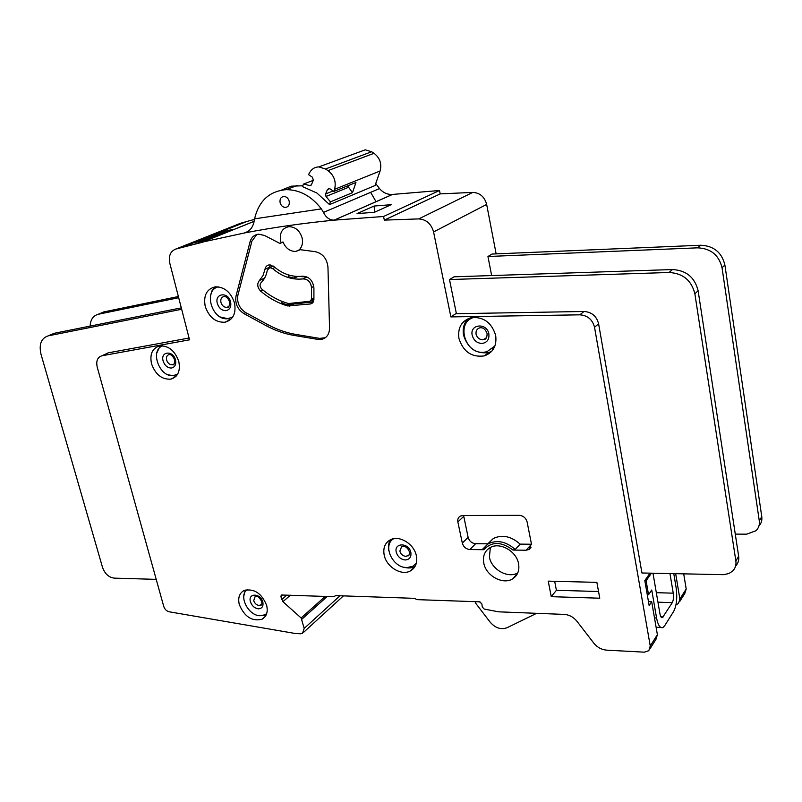 <?xml version="1.0" encoding="UTF-8"?>
<svg xmlns="http://www.w3.org/2000/svg" width="802" height="802" viewBox="0 0 802 802"><rect width="100%" height="100%" fill="white"/><g stroke="black" fill="none" stroke-linecap="round" stroke-linejoin="round"><path stroke-width="1.2" d="M198.655 242.104L206.796 239.497L203.748 241.111L198.475 242.144L206.655 239.547M206.244 240.109L204.36 240.47M195.076 242.525L201.713 240.821M202.475 240.57L215.066 236.56M196.871 241.813L205.332 239.377M215.217 234.475L221.783 232.78M222.184 232.68L229.372 230.816L226.364 232.029L219.397 233.793M226.034 231.076L222.134 232.64L229.372 230.816M223.758 231.838L217.994 233.372L223.748 231.808M222.134 232.64L215.337 234.435L217.994 233.372M232.821 229.372L222.375 232.58L232.821 229.372L226.685 230.836M222.535 232.54L226.695 230.866M216.57 235.958L209.322 237.793L216.57 235.958M209.573 237.733L212.42 236.59M212.41 236.56L219.648 234.725M223.167 233.252L212.771 236.45M205.412 238.394L212.019 236.69M216.36 234.956L208.249 237.262M254.094 221.342L202.786 241.983L182.255 247.247L246.846 221.472L254.465 219.417M182.255 247.247L202.846 242.144L175.778 249.061C170.405 251.226 168.42 255.948 169.803 263.216L189.533 339.827L102.034 355.757C97.533 357.151 95.929 360.91 97.202 367.035L163.708 606.332C164.731 609.289 166.565 611.114 169.222 611.796L295.236 633.49L300.399 633.77L302.514 633.329L304.189 628.407L339.998 595.776M313.582 301.552L311.196 300.64M651.394 573.189L646.121 580.798L648.537 594.743L651.755 590.001L656.567 617.961C658.001 625.219 660.086 628.417 662.833 627.575L664.678 625.73L673.74 611.304C676.627 605.51 677.419 597.64 676.126 587.686L673.78 573.651M478.634 601.801L480.769 602.232M536.648 613.319L507.085 627.715C500.989 629.921 495.355 628.066 490.162 622.172L475.576 603.114L475.436 601.69M669.961 573.58L673.249 593.169C673.77 597.179 673.449 600.337 672.287 602.653L662.452 617.65C661.349 617.991 660.517 616.708 659.946 613.801L652.988 573.219M647.264 594.713L648.537 594.743M644.848 580.768L646.121 580.798M327.467 189.523L328.9 188.51L329.953 188.821L333.873 191.417L355.938 182.485L352.499 192.67L330.434 201.843L325.993 196.48L325.572 193.984L327.467 189.523L329.652 188.66M347.597 185.863L352.499 192.67M333.873 191.417L334.564 189.322C336.389 181.723 334.203 175.488 327.998 170.625L325.502 168.991L318.835 166.896C314.735 167.047 311.627 169.001 309.532 172.771L308.539 174.656L312.419 177.222L313.341 180.169L311.477 184.64L310.063 185.653L303.627 184.029L302.324 186.515L316.93 193.041L329.522 204.61L375.055 185.533L380.098 170.986C381.952 163.758 379.917 157.864 374.013 153.302L371.637 151.758L365.251 149.824L358.895 152.159M303.627 184.029L313.271 180.35M329.522 204.61L330.434 201.843M370.624 192.35L376.078 201.703M177.623 374.153L173.272 375.607C159.277 377.461 149.533 350.043 162.776 345.782M232.891 316.83L227.928 318.675C212.179 321.121 202.786 290.374 218.314 286.835M232.76 317.021L232.249 317.241M494.944 345.953L486.894 351.747L484.007 352.248C464.538 354.634 455.366 321.412 474.503 317.251M470.744 318.835L473.25 317.311M494.473 347.106L492.217 348.98M416.308 563.325L412.89 566.262L406.965 567.605C392.649 568.037 382.093 545.21 393.672 538.703M266.705 613.53L264.861 614.803L260.179 615.736C248.189 615.826 238.134 595.595 247.237 589.63M280.098 202.655C281.041 205.693 282.835 207.287 285.502 207.427C288.449 206.886 289.682 204.821 289.201 201.242C288.289 198.214 286.494 196.62 283.848 196.45C280.87 196.981 279.617 199.046 280.098 202.655M281.111 242.735L280.59 240.981C279.427 232.811 282.234 228.029 289.011 226.655C295.487 226.896 299.858 230.695 302.143 238.034C303.086 242.735 302.204 246.585 299.507 249.592L315.266 251.678C322.755 253.502 326.985 258.665 327.958 267.156L329.542 328.148C329.381 334.233 326.755 337.963 321.662 339.356L317.853 339.406L294.123 335.437C284.439 333.792 275.026 330.494 265.903 325.552L243.908 313.602C237.482 309.311 234.856 303.457 236.029 296.008L250.003 241.963C251.377 237.302 254.264 234.705 258.645 234.184L264.53 235.477L280.028 243.497L282.976 241.923C285.702 248.319 289.983 251.487 295.808 251.427L300.279 249.693M266.705 605.52C268.099 612.046 266.545 616.618 262.033 619.234C251.938 621.65 244.339 616.708 239.257 604.407C237.793 597.711 239.427 593.069 244.179 590.462C254.224 588.297 261.733 593.32 266.705 605.52M265.923 615.425L259.728 615.705M416.348 555.716C417.601 562.703 415.657 567.746 410.524 570.854C401.622 576.127 386.514 567.074 384.218 555.235C382.875 547.997 384.96 542.834 390.474 539.736C399.356 534.934 414.153 543.987 416.348 555.716M415.015 566.503C411.767 568.167 408.118 568.418 404.058 567.255M495.686 335.447C496.959 345.842 493.16 352.659 484.278 355.908C471.686 357.542 463.235 351.727 458.934 338.464C457.541 327.627 461.631 320.68 471.205 317.632C483.486 316.589 491.646 322.534 495.686 335.447M491.586 351.476L488.779 352.549C476.248 354.183 467.847 348.419 463.576 335.246C462.393 328.579 463.927 323.036 468.178 318.605M234.535 303.036C236.289 313.532 233.081 319.938 224.931 322.244C215.537 322.554 208.951 317.211 205.192 306.234C203.337 295.487 206.675 289.021 215.217 286.835C224.47 286.805 230.906 292.209 234.535 303.036M230.775 319.386L220.36 317.001M178.796 361.491C180.59 370.945 177.964 376.83 170.916 379.135C161.904 379.697 155.428 374.564 151.508 363.727C149.613 354.073 152.35 348.138 159.708 345.893C168.62 345.572 174.976 350.775 178.796 361.491M176.109 376.208L168.23 374.805M518.563 563.716C519.646 570.322 517.761 575.305 512.909 578.673C503.345 585.33 485.942 575.926 483.776 563.094C482.603 556.177 484.669 551.044 489.972 547.686C499.546 541.631 516.508 551.044 518.563 563.716M517.811 572.828C508.177 578.894 491.516 569.59 489.41 557.129L490.353 547.475M254.094 221.382L202.796 242.014L244.64 232.931C249.282 231.497 252.359 228.069 253.843 222.655L254.575 218.846C258.815 200.891 269.352 191.167 286.184 189.653C299.758 189.733 311.487 196.139 321.351 208.881L323.517 212.39C325.913 217.422 329.401 220.009 333.973 220.159L383.557 216.49L384.328 220.119L440.188 193.883L439.516 190.505L392.368 194.445C387.336 194.655 383.045 192.701 379.496 188.57L375.747 183.548M246.585 221.573L240.58 223.247L175.778 249.061M596.868 582.362L599.776 598.212L551.255 596.668L548.237 581.139L596.868 582.362M335.567 595.696L333.732 596.708L281.392 595.004L280.84 596.548L282.885 601.67L301.131 617.971L304.189 628.407M335.617 595.615L414.423 598.342L417.03 599.635L479.596 601.831L481.882 603.926L482.253 607.004L484.238 609.069L498.563 611.826L564.187 614.402C569.24 614.763 573.5 617.069 576.969 621.299L593.781 643.114C597.239 647.364 601.56 649.7 606.723 650.151L644.347 652.166L648.818 650.683L650.252 645.981L657.389 634.663L651.685 601.68L649.139 605.5L644.818 580.588L649.991 573.159M384.328 220.119L418.754 218.906C426.323 219.447 431.265 223.798 433.581 231.948L450.874 316.91L579.836 314.825C587.585 315.397 592.488 319.537 594.533 327.246L650.252 645.981M333.973 220.159C302.605 223.257 272.82 227.507 244.64 232.931M526.112 550.222L512.959 550.062C501.39 541.44 491.676 541.32 483.806 549.711L469.882 549.55C466.022 549.119 463.506 546.974 462.323 543.104L457.862 521.972C457.411 519.235 458.243 517.26 460.378 516.047L462.744 515.516L519.215 515.335C523.295 515.726 525.922 517.932 527.114 521.952L531.395 543.736L529.119 549.45L526.112 550.222L531.475 544.257M554.673 581.3L556.408 590.292L551.255 596.668M556.408 590.292L598.543 591.515M463.596 515.506L468.117 537.33C469.29 541.16 471.787 543.285 475.616 543.706L487.796 543.816L493.38 538.453C502.263 534.353 511.175 536.247 520.137 544.127L515.225 549.48L512.959 550.062M483.806 549.711L482.704 549.099L488.308 543.716C497.23 539.616 506.202 541.53 515.225 549.48M520.137 544.127L531.475 544.227M648.457 601.57L651.685 601.68M650.101 648.648L655.966 639.324L657.389 634.663M675.665 573.691L679.885 598.994L678.482 603.505L675.976 604.828M679.715 601.54L684.798 593.46L686.201 588.989L683.705 573.861M641.941 572.989L598.613 323.797C596.588 316.148 591.716 312.038 584.006 311.477L456.398 313.712L449.491 279.547L669.038 272.49C682.923 273.271 691.535 280.379 694.873 293.823L735.865 560.989C736.406 565.049 735.294 568.448 732.527 571.174L728.848 573.56L723.544 574.673L641.941 572.989M156.801 353L160.2 345.822M210.365 296.469L211.838 291.016L214.966 286.865M388.82 550.663C387.998 546.513 388.539 542.884 390.424 539.766M243.788 596.127L245.262 590.041M374.033 206.054L391.175 204.69L374.444 212.279L357.04 213.613L374.033 206.054L374.855 212.099M302.715 185.773L291.286 186.184L281.582 190.094M269.191 267.728L270.675 264.941M313.422 301.913L293.873 303.978L290.815 303.286M262.084 281.622L265.332 276.66M273.051 265.943L272.52 266.324M306.895 276.901L297.412 276.459M289.091 303.477L287.898 303.367C278.515 300.66 269.803 295.888 261.773 289.031C259.768 286.835 259.517 284.73 261.021 282.715C264.319 279.547 266.404 275.377 267.287 270.224L269.813 267.577L272.56 268.55C282.013 276.62 292.128 280.078 302.925 278.926L303.076 278.906C307.958 279.116 310.765 282.003 311.497 287.567L311.497 299.316L310.023 301.251L289.091 303.477M297.352 276.69L294.264 278.194L294.735 276.269M288.62 274.986L288.219 276.65L294.264 278.194M264.981 269.302L262.996 275.587L259.367 280.54C256.861 283.898 257.282 287.407 260.62 291.056C268.951 298.174 277.993 303.136 287.728 305.943L310.755 303.928L313.903 299.768L313.913 288.018C312.93 280.429 309.111 276.49 302.454 276.199L302.133 276.239C292.058 277.281 282.605 274.043 273.773 266.505L269.221 264.891C266.916 265.262 265.502 266.735 264.981 269.302L269.261 267.327M282.976 241.923L280.028 243.497M256.75 234.525L251.908 241.161L237.923 295.106C236.74 302.534 239.357 308.389 245.783 312.66L267.738 324.579C276.85 329.522 286.244 332.8 295.918 334.444L319.617 338.384L325.321 337.732M282.214 301.462L281.853 302.976L287.697 305.051L288.098 303.417M290.775 303.467L287.697 305.051M491.646 275.567L487.957 256.5L697.66 247.838C710.833 248.45 718.953 255.096 722.041 267.778L759.293 520.909C759.785 524.779 758.702 528.027 756.055 530.683L746.722 534.162L735.274 534.112M90.115 326.113C90.456 319.597 93.192 315.647 98.305 314.264L178.686 297.712M98.305 314.264L103.669 311.948L178.385 296.519M758.943 525.992C761.298 523.395 762.241 520.298 761.77 516.678L724.898 265.031C721.84 252.44 713.77 245.843 700.667 245.242L492.027 254.054L487.957 256.5M450.874 316.91L456.328 313.341M189.071 338.033L108.2 352.84L105.423 354.153M156.21 579.365L114.165 578.132C108.751 577.35 104.882 573.791 102.546 567.465L40.992 354.223C38.797 344.329 41.213 338.203 48.24 335.848L54.125 333.311L181.302 307.868M48.24 335.848L181.663 309.261M735.584 566.102C738.151 563.405 739.173 560.107 738.652 556.217L698.111 290.715C694.803 277.372 686.251 270.314 672.457 269.552L454.052 276.81L449.491 279.547M496.147 253.883L486.654 204.41C484.588 196.831 479.967 192.831 472.809 192.4L440.188 193.883M383.557 216.49L439.516 190.505M654.492 617.881L656.567 617.961M673.249 593.169L656.317 592.678M663.174 616.938L660.928 616.848M672.287 602.653L657.951 602.182M325.572 193.984L333.141 190.926M325.993 196.48L348.168 187.447M334.564 189.322L380.098 170.986M309.612 185.603L311.316 184.941M327.998 170.625L374.013 153.302M325.502 168.991L371.637 151.758M173.833 364.198L172.179 364.83C169.553 364.72 167.698 363.126 166.626 360.028C166.064 357.08 166.896 355.256 169.132 354.554C170.335 353.672 173.894 357.231 174.525 359.777C174.605 363.747 173.954 365.411 172.57 364.77L173.974 364.048M171.287 368.048C167.428 367.887 164.701 365.522 163.127 360.97C160.23 351.266 173.212 350.103 175.498 359.938C176.33 364.589 174.926 367.296 171.287 368.048M228.57 306.675L226.806 307.377C223.989 307.346 222.034 305.692 220.941 302.424C220.39 299.146 221.402 297.161 223.999 296.469C226.354 296.399 228.189 298.174 229.502 301.813C229.603 306.023 228.75 307.878 226.966 307.356L228.75 306.494M225.933 310.675C221.793 310.615 218.916 308.189 217.312 303.377C214.385 293.121 228.349 291.497 230.615 301.913C231.417 306.845 229.853 309.772 225.933 310.675M486.233 338.073L482.904 339.737C479.416 339.657 477.14 337.812 476.077 334.203C475.666 330.925 476.899 328.8 479.766 327.838C482.984 327.256 485.441 329.181 487.125 333.612C487.075 337.522 485.962 339.507 483.776 339.597L486.563 337.582M482.253 343.436C477.12 343.306 473.771 340.589 472.208 335.286C469.501 323.978 486.984 322.414 488.859 333.903C489.4 339.326 487.205 342.504 482.253 343.436M409.06 554.974L405.932 556.387C402.875 556.027 400.84 554.272 399.837 551.124L401.722 546.393C405.16 545.831 407.727 547.656 409.431 551.846M405.261 559.976C400.759 559.445 397.772 556.859 396.288 552.227C393.702 542.403 408.98 542.523 410.855 552.428C411.436 557.079 409.571 559.596 405.261 559.976M261.532 604.548L259.156 605.47C256.53 605.089 254.715 603.455 253.723 600.598L255.226 596.327C257.141 595.485 259.327 597.249 261.783 601.62M258.394 608.818C254.515 608.237 251.858 605.841 250.394 601.63C247.768 592.708 260.83 593.149 262.845 602.112C263.547 606.322 262.064 608.558 258.394 608.818M244.189 233.031L247.718 231.577M469.882 549.55L475.616 543.706M457.862 521.972L463.726 516.348M462.323 543.104L468.117 537.33M254.575 218.846L321.351 208.881M323.517 212.39L379.496 188.57M334.213 220.149L392.589 194.425M679.885 598.994L686.201 588.989M594.533 327.246L598.613 323.797M311.497 299.316L313.903 298.053M311.497 287.567L313.803 286.394M272.56 268.55L274.896 267.467M250.003 241.963L251.908 241.161M236.029 296.008L237.923 295.106M243.908 313.602L245.783 312.66M265.903 325.552L267.738 324.579M294.123 335.437L295.918 334.444M317.853 339.406L319.617 338.384M310.554 303.948L312.9 302.715M259.367 280.54L263.647 278.515M260.62 291.056L262.876 289.963M287.728 305.943L291.888 303.798M289.722 306.133L293.873 303.978M700.667 245.242L697.66 247.838M724.898 265.031L722.041 267.778M761.77 516.678L759.293 520.909M579.836 314.825L584.006 311.477M102.034 355.757L108.2 352.84M672.457 269.552L669.038 272.49M698.111 290.715L694.873 293.823M738.652 556.217L735.865 560.989M433.581 231.948L486.654 204.41M418.754 218.906L472.809 192.4M301.893 619.194L327.196 596.487M301.131 617.971L325.211 596.417M282.885 601.67L290.434 595.194M281.622 599.635L286.966 595.074M280.84 596.548L282.755 594.924M660.828 627.485L656.116 627.284M662.452 617.65L661.65 617.62M310.063 185.653L311.016 185.292M318.835 166.896L365.251 149.824M409.441 551.886C409.571 554.433 409.05 555.786 407.877 555.956L409.2 554.703M261.793 601.67C261.983 604.237 261.622 605.41 260.71 605.169L261.632 604.397M295.808 251.427L299.768 249.622M262.033 619.234L265.282 616.457M410.524 570.854L414.985 566.543M484.278 355.908L488.779 352.549M224.931 322.244L230.575 319.427M170.916 379.135L175.738 376.579M512.909 578.673L517.571 573.38M493.38 538.453L482.614 549.24M529.119 549.45L531.024 547.325M334.103 220.159L392.479 194.435M310.955 300.76L313.903 299.216M302.925 278.926L306.965 276.931M269.813 267.577L273.171 266.023M321.662 339.356L323.417 338.334M310.755 303.928L312.76 302.865M286.184 189.653L297.171 185.473M303.707 632.237L343.426 595.886"/></g></svg>
